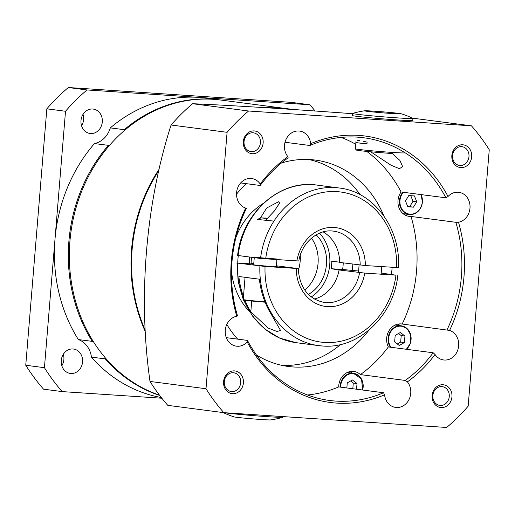 <?xml version="1.0" encoding="UTF-8"?>
<svg xmlns="http://www.w3.org/2000/svg" width="515" height="515" viewBox="0 0 515 515"><rect width="100%" height="100%" fill="white"/><g stroke="black" fill="none" stroke-linecap="round" stroke-linejoin="round"><path stroke-width="0.77" d="M159.457 395.147A151.391 131.306 -82.6 0 1 69.911 241.419A151.391 131.306 -82.6 0 1 220.555 100.019L282.194 108.047A151.391 131.306 -82.6 0 1 282.478 108.086M145.191 331.345A151.391 131.306 -82.6 0 1 131.557 249.453A151.391 131.306 -82.6 0 1 158.981 169.422M259.772 107.352A151.391 131.306 -82.6 0 1 282.194 108.047M83.05 114.33A12.302 10.667 -82.6 0 1 83.61 119.551A12.302 10.667 -82.6 0 1 81.557 125.789M80.99 120.568A12.302 10.667 -82.6 0 1 93.228 109.077A12.302 10.667 -82.6 0 1 102.292 121.984A12.302 10.667 -82.6 0 1 90.054 133.475A12.302 10.667 -82.6 0 1 80.99 120.568M63.319 354.288A12.302 10.667 -82.6 0 1 63.886 359.509A12.302 10.667 -82.6 0 1 61.826 365.747M61.266 360.526A12.302 10.667 -82.6 0 1 73.503 349.035A12.302 10.667 -82.6 0 1 82.561 361.942A12.302 10.667 -82.6 0 1 70.323 373.433A12.302 10.667 -82.6 0 1 61.266 360.526M219.532 99.884L205.614 98.069A151.391 131.306 97.4 0 0 198.449 97.367A151.391 131.306 97.4 0 0 110.313 127.874L124.237 129.69A151.391 131.306 97.4 0 1 212.373 99.183A151.391 131.306 97.4 0 1 219.532 99.884A151.391 131.306 97.4 0 1 220.047 99.955M125.209 129.973L124.237 129.69M315.116 111.008A198.7 172.338 97.4 0 0 309.882 104.777L87.022 89.958A198.7 172.338 97.4 0 0 65.514 111.259L54.97 239.475A151.391 131.306 97.4 0 1 94.464 143.569L109.541 145.488M108.388 145.385A151.391 131.306 97.4 0 0 92.275 341.368L78.351 339.552A151.391 131.306 97.4 0 1 54.97 239.475L44.432 367.684A198.7 172.338 97.4 0 0 62.218 391.606L161.845 398.23M93.421 341.548L92.275 341.368M161.279 397.509A151.391 131.306 97.4 0 1 91.458 357.178L106.386 358.974M105.382 358.994A151.391 131.306 97.4 0 0 159.663 395.423M91.458 357.178A22.712 19.699 97.4 0 0 78.351 339.552M62.218 391.606L43.543 389.166A198.7 172.338 97.4 0 1 25.75 365.251L44.432 367.684M309.882 104.777L291.2 102.343L68.341 87.524A198.7 172.338 97.4 0 0 46.833 108.826L25.75 365.251M94.464 143.569A22.712 19.699 97.4 0 0 110.313 127.874M68.341 87.524L87.022 89.958M65.514 111.259L46.833 108.826M277.025 259.019L255.704 257.429M265.54 220.42L274.263 211.105L279.639 203.052L278.486 201.751L266.706 208.002L259.528 219.371M253.734 264.047L237.486 263.088L265.051 266.467L297.683 268.521L276.381 265.792M339.668 262.212L331.757 261.182A39.739 34.466 97.4 0 1 331.139 268.721L339.05 269.963A35.953 31.183 -82.6 0 1 314.388 299.073M319.545 233.134A39.739 34.466 -82.6 0 1 311.227 296.949M311.498 238.13A35.953 31.183 -82.6 0 1 304.732 290.061M316.165 234.821A35.953 31.183 -82.6 0 1 308.395 294.451M300.264 255.176A36.9 32.007 -82.6 0 1 298.243 270.703M237.743 262.998A66.235 57.448 -82.6 0 1 238.291 255.569M249.344 311.363A66.235 57.448 -82.6 0 1 231.512 271.045M235.851 237.75A66.235 57.448 -82.6 0 1 263.416 203.341M249.247 263.751A52.987 45.957 -82.6 0 1 249.685 257.056M251.552 257.3A52.987 45.957 -82.6 0 0 251.12 263.397L253.76 263.744M339.05 269.963L364.762 273.105L395.964 275.177L381.222 273.047M322.442 345.99A79.477 68.933 -82.6 0 1 318.682 345.623L322.499 345.996C358.459 349.331 393.685 315.94 397.87 275.242L397.38 275.152M253.695 264.575A12.302 0.335 4.7 0 0 252.743 264.626A12.302 0.335 4.7 0 0 254.346 264.922A12.302 0.335 4.7 0 0 268.128 266.216A12.302 0.335 4.7 0 0 277.257 266.641A12.302 0.335 4.7 0 0 276.323 266.435M298.301 260.983L260.519 258.466L237.608 255.453C241.876 213.178 279.742 179.175 316.802 185.078A79.477 68.933 -82.6 0 0 238.104 255.549M397.998 267.613L365.38 265.56L339.668 262.418A35.953 31.183 -82.6 0 0 323.143 231.892M359.599 272.641A35.953 31.183 -82.6 0 1 326.001 302.627A35.953 31.183 -82.6 0 1 324.302 302.466C308.382 299.093 299.672 287.814 298.172 268.611L297.683 268.521M244.857 300.226A79.477 68.933 97.4 0 0 250.818 311.807L268.186 328.049L276.999 331.518L280.553 330.482L271.366 314.485A79.477 68.933 -82.6 0 1 259.399 279.182L238.857 276.51A79.477 68.933 97.4 0 0 243.46 296.634M243.234 299.408L238.188 281.699L236.99 262.998L237.486 263.088A79.477 68.933 -82.6 0 0 243.305 298.571M358.601 271.025L342.642 269.487A52.987 45.957 -82.6 0 0 343.241 262.888M352.82 264.131A66.235 57.448 -82.6 0 1 352.189 270.6M331.139 268.721L342.642 269.487M251.12 263.397L253.773 263.577M267.394 218.598L260.835 217.826L267.787 218.193M273.961 221.09L257.403 219.454L260.835 217.826M253.148 278.37A18.926 0.515 -175.3 0 1 247.528 277.74A18.926 0.515 -175.3 0 1 245.101 277.321M232.555 393.692A11.446 9.933 97.4 0 0 243.402 382.948A11.446 9.933 97.4 0 0 234.428 370.884A11.446 9.933 97.4 0 0 223.574 381.628A11.446 9.933 97.4 0 0 232.555 393.692M231.737 391.587A9.463 8.208 97.4 0 0 240.679 382.96A9.463 8.208 97.4 0 0 233.733 372.776A9.463 8.208 97.4 0 0 233.282 372.731A9.463 8.208 97.4 0 0 224.34 381.358A9.463 8.208 97.4 0 0 231.286 391.542A9.463 8.208 97.4 0 0 231.737 391.587M252.279 153.734A11.446 9.933 97.4 0 0 263.133 142.99A11.446 9.933 97.4 0 0 254.159 130.919A11.446 9.933 97.4 0 0 243.305 141.67A11.446 9.933 97.4 0 0 252.279 153.734M251.462 151.629A9.463 8.208 97.4 0 0 260.403 143.003A9.463 8.208 97.4 0 0 253.464 132.819A9.463 8.208 97.4 0 0 253.013 132.773A9.463 8.208 97.4 0 0 244.071 141.4A9.463 8.208 97.4 0 0 251.017 151.584A9.463 8.208 97.4 0 0 251.462 151.629M460.828 167.607A11.446 9.933 97.4 0 0 471.682 156.856A11.446 9.933 97.4 0 0 462.702 144.792A11.446 9.933 97.4 0 0 451.855 155.543A11.446 9.933 97.4 0 0 460.828 167.607M460.011 165.495A9.463 8.208 97.4 0 0 468.953 156.875A9.463 8.208 97.4 0 0 462.007 146.691A9.463 8.208 97.4 0 0 461.562 146.646A9.463 8.208 97.4 0 0 452.621 155.266A9.463 8.208 97.4 0 0 459.56 165.457A9.463 8.208 97.4 0 0 460.011 165.495M441.098 407.565A11.446 9.933 97.4 0 0 451.951 396.82A11.446 9.933 97.4 0 0 442.977 384.75A11.446 9.933 97.4 0 0 432.124 395.501A11.446 9.933 97.4 0 0 441.098 407.565M440.28 405.46A9.463 8.208 97.4 0 0 449.228 396.833A9.463 8.208 97.4 0 0 442.282 386.649A9.463 8.208 97.4 0 0 441.831 386.604A9.463 8.208 97.4 0 0 432.89 395.23A9.463 8.208 97.4 0 0 439.836 405.414A9.463 8.208 97.4 0 0 440.28 405.46M307.5 394.986A132.464 114.89 97.4 0 0 338.703 386.9A15.141 13.133 -82.6 0 1 353.11 371.367A15.141 13.133 -82.6 0 1 353.824 371.437A15.141 13.133 -82.6 0 1 360.41 374.598L405.241 380.437L407.397 381.873A134.357 116.532 97.4 0 0 435.053 354.487L433.179 352.769L388.349 346.93A132.464 114.89 97.4 0 1 360.41 374.598M226.297 337.66L247.47 340.415L247.219 341.992A134.357 116.532 97.4 0 0 384.57 394.812A15.141 13.133 97.4 0 0 395.681 407.423A15.141 13.133 97.4 0 0 396.396 407.494A15.141 13.133 97.4 0 0 409.406 398.681A15.141 13.133 97.4 0 0 407.397 381.873M352.415 373.156A15.141 13.133 97.4 0 0 350.007 371.579M435.053 354.487A15.141 13.133 -82.6 0 0 443.602 359.959A15.141 13.133 -82.6 0 0 444.316 360.03A15.141 13.133 -82.6 0 0 458.453 347.451A15.141 13.133 -82.6 0 0 449.595 330.405L402.176 324.038A15.141 13.133 97.4 0 0 401.752 323.974A15.141 13.133 97.4 0 0 401.031 323.903A15.141 13.133 97.4 0 0 388.735 331.248A15.141 13.133 97.4 0 0 388.349 346.93M397.928 324.115A15.141 13.133 -82.6 0 1 400.335 325.699M449.595 330.405A134.357 116.532 97.4 0 0 458.492 222.235A15.141 13.133 97.4 0 0 470.041 206.966A15.141 13.133 97.4 0 0 458.826 192.307A15.141 13.133 97.4 0 0 458.112 192.237A15.141 13.133 97.4 0 0 448.037 196.492A134.357 116.532 97.4 0 0 358.633 135.387A134.357 116.532 97.4 0 0 310.687 143.672A15.141 13.133 97.4 0 0 299.576 131.067A15.141 13.133 97.4 0 0 298.861 130.997A15.141 13.133 97.4 0 0 285.851 139.803A15.141 13.133 97.4 0 0 287.859 156.618A134.357 116.532 97.4 0 0 260.21 184.003A15.141 13.133 -82.6 0 0 251.655 178.531A15.141 13.133 -82.6 0 0 250.94 178.46A15.141 13.133 -82.6 0 0 236.803 191.039A15.141 13.133 -82.6 0 0 245.661 208.079A134.357 116.532 97.4 0 0 236.765 316.249A15.141 13.133 97.4 0 0 225.222 331.525A15.141 13.133 97.4 0 0 236.43 346.177A15.141 13.133 97.4 0 0 237.145 346.247A15.141 13.133 97.4 0 0 247.219 341.992M458.492 222.235L455.852 222.3L411.022 216.455A15.141 13.133 -82.6 0 1 409.869 216.442A15.141 13.133 -82.6 0 1 409.148 216.371A15.141 13.133 -82.6 0 1 398.777 207.165A15.141 13.133 -82.6 0 1 401.088 191.986A132.464 114.89 97.4 0 0 366.764 151.41M405.498 215.251A15.141 13.133 97.4 0 0 408.228 214.343M310.687 143.672L309.856 145.5L285.014 142.262M240.672 182.928L260.21 185.477L260.21 184.003M370.671 151.79L391.104 165.283L399.395 168.669L402.685 166.699L399.865 160.39L391.683 153.007M293.589 109.534L282.754 108.124A151.391 131.306 97.4 0 0 275.596 107.416A151.391 131.306 97.4 0 0 260.629 107.403M158.665 170.832A151.391 131.306 97.4 0 0 145.127 330.012M256.38 354.932A104.082 90.273 97.4 0 0 288.419 366.487A104.082 90.273 97.4 0 0 293.338 366.97A104.082 90.273 97.4 0 0 369.01 330.07M391.452 274.379A104.082 90.273 97.4 0 0 392.127 267.337M383.887 215.927A104.082 90.273 97.4 0 0 315.309 160.075A104.082 90.273 97.4 0 0 310.391 159.592A104.082 90.273 97.4 0 0 281.383 163.036M281.917 365.36A104.082 90.273 97.4 0 0 340.608 344.509M360.127 194.696A104.082 90.273 97.4 0 0 308.736 159.495M401.088 191.986L445.919 197.824A132.464 114.89 97.4 0 0 363.809 137.769A132.464 114.89 97.4 0 0 357.545 137.151A132.464 114.89 97.4 0 0 309.856 145.5M247.47 340.415A132.464 114.89 97.4 0 0 329.581 400.477A132.464 114.89 97.4 0 0 383.533 392.745L338.703 386.9M384.57 394.812L383.533 392.745M405.241 380.437A132.464 114.89 97.4 0 0 433.179 352.769M447.007 329.877A132.464 114.89 97.4 0 0 455.852 222.3M489.25 149.749A198.7 172.338 97.4 0 0 471.457 125.834L248.597 111.008A198.7 172.338 97.4 0 0 227.089 132.31L206.006 388.741A198.7 172.338 97.4 0 0 223.8 412.657L446.66 427.476A198.7 172.338 97.4 0 0 468.167 406.174L489.25 149.749M402.176 324.038A132.464 114.89 97.4 0 0 411.022 216.455M246.312 183.662A104.082 90.273 97.4 0 0 236.533 194.174M226.812 324.456A104.082 90.273 97.4 0 0 237.653 339.14M355.73 144.245A132.464 114.89 97.4 0 0 341.059 137.415M367.253 142.192L363.281 141.219M359.489 140.556L357.655 140.46M445.919 197.824L448.037 196.492M287.859 156.618L288.149 157.802A132.464 114.89 97.4 0 0 260.21 185.477M245.661 208.079L246.382 208.369A132.464 114.89 97.4 0 0 237.537 315.946L236.765 316.249M248.597 111.008L192.597 103.715A198.7 172.338 97.4 0 0 171.089 125.016L227.089 132.31M192.597 103.715A305.131 8.317 -175.3 0 1 289.977 109.289A305.131 8.317 -175.3 0 1 352.55 113.693M206.006 388.741L150.007 381.441A305.131 151.642 93.8 0 1 146.498 251.397A305.131 151.642 93.8 0 1 171.089 125.016M412.727 118.315A305.131 8.317 -175.3 0 1 415.463 118.534L471.457 125.834M150.007 381.441A198.7 172.338 97.4 0 0 167.8 405.356L223.8 412.657M416.744 201.732L414.388 195.925L408.749 195.552L405.472 200.979L407.829 206.785L413.461 207.159L416.744 201.732L413.011 201.243L410.751 195.687M407.726 206.541L409.728 206.676L413.011 201.243M409.728 206.676L413.461 207.159M356.547 389.224L357.017 383.527L352.402 379.961L347.258 382.877L346.84 387.962M352.814 388.741L353.284 383.044L350.612 380.978M353.284 383.044L357.017 383.527M399.26 345.468L404.41 342.552L404.938 336.063L400.322 332.497L395.179 335.413L394.644 341.902L399.26 345.468M397.316 343.969L400.67 342.063L401.204 335.58L398.533 333.514M401.204 335.58L404.938 336.063M400.67 342.063L404.41 342.552M404.384 152.852A24.598 0.67 -175.3 0 1 385.806 151.957A24.598 0.67 -175.3 0 1 358.575 149.402A24.598 0.67 -175.3 0 1 355.363 148.822A24.598 0.67 -175.3 0 1 355.356 148.803L356 141.007M367.118 143.762L363.867 143.543A24.604 0.67 -175.3 0 0 367.105 143.878L367.111 143.891A24.598 0.67 -175.3 0 1 360.101 143.125A24.598 0.67 -175.3 0 1 359.103 143.003A24.598 0.67 -175.3 0 1 358.234 142.88A24.598 0.67 -175.3 0 1 355.904 142.43L356.367 142.449M392.424 153.528A23.465 0.637 -175.3 0 1 359.464 150.599A23.465 0.637 -175.3 0 1 356.406 150.045L355.363 148.822M392.179 113.545A18.514 0.502 -175.3 0 1 372.809 111.935A18.514 0.502 -175.3 0 1 364.723 110.789A18.514 0.502 -175.3 0 1 373.896 111.169A18.514 0.502 -175.3 0 1 401.365 113.802A18.514 0.502 -175.3 0 1 392.179 113.545M401.365 113.802A83.263 83.263 0 0 1 412.85 118.373A30.276 0.824 -175.3 0 1 412.921 118.437A30.276 0.824 -175.3 0 1 397.683 117.903A30.276 0.824 -175.3 0 1 356.528 114.214A30.276 0.824 -175.3 0 1 352.569 113.48A30.276 0.824 -175.3 0 1 352.646 113.429A83.263 83.263 0 0 1 364.723 110.789M412.921 118.437L412.747 120.491A30.276 0.824 -175.3 0 1 390.273 119.448A30.276 0.824 -175.3 0 1 356.354 116.268A30.276 0.824 -175.3 0 1 352.395 115.534L352.569 113.48M356.399 142.571A24.604 0.67 -175.3 0 1 355.897 142.417L355.904 142.417M358.234 142.88L360.069 143.003M223.15 412.573A83.263 83.263 0 0 0 234.119 416.893A18.514 0.502 4.7 0 0 261.581 419.532A18.514 0.502 4.7 0 0 270.761 419.905A83.263 83.263 0 0 0 282.838 417.272A30.276 0.824 4.7 0 0 282.915 417.221L282.967 416.59M224.398 412.695A30.276 0.824 4.7 0 0 226.523 412.998A30.276 0.824 4.7 0 0 267.684 416.687A30.276 0.824 4.7 0 0 282.838 417.272M395.964 275.177A75.692 65.65 -82.6 0 1 324.617 342.462A75.692 65.65 -82.6 0 1 265.051 266.467M364.762 273.105A39.739 34.466 -82.6 0 1 327.559 306.644A39.739 34.466 -82.6 0 1 296.254 268.547M296.872 261.002A39.739 34.466 -82.6 0 1 334.074 227.463A39.739 34.466 -82.6 0 1 365.38 265.56M298.79 261.073C301.655 242.481 318.251 228.654 333.591 231.158A35.953 31.183 -82.6 0 1 360.217 265.096M265.669 258.929A75.692 65.65 -82.6 0 1 337.016 191.638A75.692 65.65 -82.6 0 1 396.582 267.639M260.519 258.466A79.477 68.933 -82.6 0 1 339.218 187.994L316.802 185.078M243.904 300.065A79.477 68.933 -82.6 0 0 296.267 342.7L318.682 345.623A79.477 68.933 -82.6 0 1 259.901 266.01M251.706 301.024L250.818 311.807M245.996 300.387A18.546 0.509 -175.3 0 0 265.116 302.202L245.977 300.38C241.316 299.601 244.277 300.155 243.228 299.524A18.926 0.515 4.7 0 0 245.7 299.988A18.926 0.515 4.7 0 0 264.968 301.822M403.47 192.295A12.869 11.163 97.4 0 0 399.968 200.618A12.869 11.163 97.4 0 0 410.056 214.176A12.869 11.163 97.4 0 0 422.248 202.099A12.869 11.163 97.4 0 0 420.813 194.554M421.038 194.586A13.248 11.491 -82.6 0 1 422.39 202.092A13.248 11.491 -82.6 0 1 409.206 214.465A13.248 11.491 -82.6 0 1 399.453 200.567A13.248 11.491 -82.6 0 1 402.872 192.217M362.502 390.003A12.869 11.163 97.4 0 0 352.923 373.626A12.869 11.163 97.4 0 0 340.679 387.158M340.164 387.093A13.248 11.491 -82.6 0 1 352.769 373.227A13.248 11.491 -82.6 0 1 353.393 373.285A13.248 11.491 -82.6 0 1 362.644 390.022M406.181 349.254A12.869 11.163 97.4 0 0 410.616 335.271A12.869 11.163 97.4 0 0 400.844 326.162A12.869 11.163 97.4 0 0 389.971 333.244A12.869 11.163 97.4 0 0 390.988 347.271M390.331 347.187A13.248 11.491 -82.6 0 1 389.578 332.877A13.248 11.491 -82.6 0 1 400.689 325.763A13.248 11.491 -82.6 0 1 401.32 325.821A13.248 11.491 -82.6 0 1 410.783 335.297A13.248 11.491 -82.6 0 1 406.464 349.286M398.494 267.703C400.85 228.441 373.781 191.657 339.218 187.994M296.267 342.7L279.729 338.117L264.845 329.034L252.505 316.036L243.447 299.917M245.05 277.315L243.228 299.524M254.262 257.655L253.67 264.832M276.883 259.676L276.304 266.693M358.479 272.493L359.103 264.955M381.126 274.192L381.744 266.648M392.037 230.778L392.256 231.171M403.091 213.674L409.206 214.465C416.545 214.549 420.955 210.423 422.442 202.105L421.077 194.586M362.695 390.029L361.504 379.034L353.393 373.285L347.277 372.487M406.496 349.292L410.5 342.964L410.822 335.278L407.365 328.847L401.32 325.821L395.198 325.029"/></g></svg>
